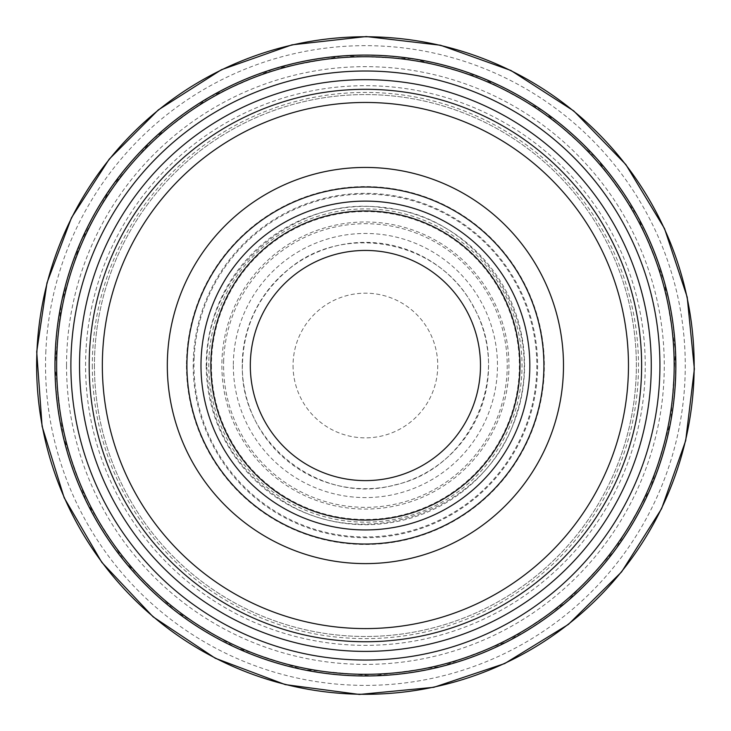 <?xml version="1.0" encoding="UTF-8"?>
<svg xmlns="http://www.w3.org/2000/svg" width="731" height="731" viewBox="0 0 731 731"><rect width="100%" height="100%" fill="white"/><g stroke="black" fill="none" stroke-linecap="round" stroke-linejoin="round"><path stroke-width="0.55" stroke-dasharray="3.65 2.74" d="M210.848 365.527A154.552 154.552 0 0 0 442.684 499.374A154.552 154.552 0 0 0 442.684 231.681A154.552 154.552 0 0 0 210.848 365.527M200.988 365.527A164.42 164.42 0 0 0 447.61 507.917A164.42 164.42 0 0 0 447.61 223.138A164.42 164.42 0 0 0 200.988 365.527M89.182 365.527A276.217 276.217 0 0 0 503.513 604.738A276.217 276.217 0 0 0 503.513 126.317A276.217 276.217 0 0 0 89.182 365.527M94.445 365.527A270.963 270.963 0 0 0 500.881 600.188A270.963 270.963 0 0 0 500.881 130.867A270.963 270.963 0 0 0 94.445 365.527A270.963 270.963 0 0 0 500.881 600.188A270.963 270.963 0 0 0 500.881 130.867A270.963 270.963 0 0 0 94.445 365.527M211.451 365.527A153.958 153.958 0 0 0 442.383 498.853A153.958 153.958 0 0 0 442.383 232.193A153.958 153.958 0 0 0 211.451 365.527M293.058 365.527A72.342 72.342 0 0 0 401.575 428.174A72.342 72.342 0 0 0 401.575 302.872A72.342 72.342 0 0 0 293.058 365.527M92.307 365.527A273.102 273.102 0 0 0 497.162 604.738A273.102 273.102 0 0 0 511.371 134.705A273.102 273.102 0 0 0 92.307 365.527M221.986 359.542A143.55 143.55 0 0 0 435.438 490.83A143.55 143.55 0 0 0 440.61 243.259A143.55 143.55 0 0 0 221.986 359.542M223.686 360.017A141.832 141.832 0 0 0 433.995 489.669A141.832 141.832 0 0 0 440.894 245.461A141.832 141.832 0 0 0 223.686 360.017M193.212 365.527A172.187 172.187 0 0 0 451.42 514.697A172.187 172.187 0 0 0 451.657 216.504A172.187 172.187 0 0 0 193.212 365.527M186.451 365.527A178.949 178.949 0 0 0 454.198 520.892A178.949 178.949 0 0 0 456.235 211.341A178.949 178.949 0 0 0 186.451 365.527M86.039 349.226A279.845 279.845 0 0 0 500.589 610.549A279.845 279.845 0 0 0 514.633 128.793A279.845 279.845 0 0 0 86.039 349.226M206.233 365.527A159.166 159.166 0 0 0 444.987 503.367A159.166 159.166 0 0 0 444.987 227.688A159.166 159.166 0 0 0 206.233 365.527M55.209 365.527A310.2 310.2 0 0 0 520.499 634.17A310.2 310.2 0 0 0 520.499 96.885A310.2 310.2 0 0 0 55.209 365.527M66.53 365.527A298.869 298.869 0 0 0 514.843 624.356A298.869 298.869 0 0 0 514.843 106.699A298.869 298.869 0 0 0 66.53 365.527M194.181 357.112A171.429 171.429 0 0 0 448.679 515.373A171.429 171.429 0 0 0 455.934 219.949A171.429 171.429 0 0 0 194.181 357.112M209.02 356.902A156.617 156.617 0 0 0 441.213 502.581A156.617 156.617 0 0 0 448.642 232.86A156.617 156.617 0 0 0 209.02 356.902M242.244 365.527A123.164 123.164 0 0 0 426.52 472.454A123.164 123.164 0 0 0 427.918 259.404A123.164 123.164 0 0 0 242.244 365.527M233.335 365.527A132.073 132.073 0 0 0 430.87 480.23A132.073 132.073 0 0 0 432.569 251.811A132.073 132.073 0 0 0 233.335 365.527M45.879 350.606A319.876 319.876 0 0 0 521.011 644.998A319.876 319.876 0 0 0 533.877 93.614A319.876 319.876 0 0 0 45.879 350.606M206.772 365.527C205.374 267.436 300.304 193.24 385.283 208.152C475.077 214.859 549.346 318.131 516.269 414.55C490.876 506.026 370.142 555.651 284.651 502.069C234.642 470.271 208.673 424.766 206.772 365.527M54.944 365.527L62.967 435.63L86.605 502.106L124.645 561.536L175.12 610.833L235.428 647.465L302.451 669.532L372.719 675.901L442.611 666.233L508.52 641.032L567.028 601.604L615.127 549.977L650.325 488.829L670.811 421.303L675.517 350.898L664.205 281.261L637.459 215.965L596.66 158.399L543.919 111.523L481.957 77.778L413.974 58.891L343.479 55.848L274.116 68.796L209.477 97.068L152.88 139.21L111.404 187.017L80.483 242.226L61.395 302.57L54.944 365.527M242.464 364.111C238.799 441.414 320.123 506.016 394.603 484.964C470.398 469.275 512.742 374.446 473.825 307.541C438.737 237.657 338.782 221.968 285.163 272.371C257.787 296.832 243.56 327.415 242.464 364.111"/><path stroke-width="1.1" d="M250.313 365.527A115.096 115.096 0 0 0 422.947 465.199A115.096 115.096 0 0 0 422.947 265.856A115.096 115.096 0 0 0 250.313 365.527M210.848 365.527A154.552 154.552 0 0 0 442.684 499.374A154.552 154.552 0 0 0 442.684 231.681A154.552 154.552 0 0 0 210.848 365.527M200.988 365.527A164.42 164.42 0 0 0 447.61 507.917A164.42 164.42 0 0 0 447.61 223.138A164.42 164.42 0 0 0 200.988 365.527M167.317 365.527A198.092 198.092 0 0 0 464.45 537.075A198.092 198.092 0 0 0 464.45 193.98A198.092 198.092 0 0 0 167.317 365.527M102.34 365.527A263.069 263.069 0 0 0 496.934 593.353A263.069 263.069 0 0 0 496.934 137.702A263.069 263.069 0 0 0 102.34 365.527M89.182 365.527A276.217 276.217 0 0 0 503.513 604.738A276.217 276.217 0 0 0 503.513 126.317A276.217 276.217 0 0 0 89.182 365.527M79.542 365.527A285.858 285.858 0 0 0 508.337 613.09A285.858 285.858 0 0 0 508.337 117.965A285.858 285.858 0 0 0 79.542 365.527M70.889 365.125A294.511 294.511 0 0 0 512.55 620.646A294.511 294.511 0 0 0 512.888 110.6A294.511 294.511 0 0 0 70.889 365.125M56.662 361.324A308.765 308.765 0 0 0 518.571 633.631A308.765 308.765 0 0 0 522.208 99.535A308.765 308.765 0 0 0 56.662 361.324M54.999 360.748A310.447 310.447 0 0 0 519.248 635.175A310.447 310.447 0 0 0 523.378 98.283A310.447 310.447 0 0 0 54.999 360.748M186.908 365.527A178.501 178.501 0 0 0 454.655 520.116A178.501 178.501 0 0 0 454.655 210.939A178.501 178.501 0 0 0 186.908 365.527M36.915 351.958A328.767 328.767 0 0 0 525.854 652.481A328.767 328.767 0 0 0 537.559 85.436A328.767 328.767 0 0 0 36.915 351.958M36.714 351.757L42.096 426.328L64.173 497.765L101.81 562.367L153.062 616.8L215.289 658.256L285.264 684.6L359.378 694.45L433.803 687.314L504.701 663.556L568.398 624.411L621.606 571.889L661.592 508.703L685.687 440.647L694.368 368.972L687.195 297.124L664.525 228.575L625.873 164.576L573.771 110.948L510.905 70.478L440.528 45.24L366.258 36.55L291.961 44.847L221.447 69.719L158.371 109.86L109.193 159.166L71.501 217.71L46.976 282.879L36.714 351.757"/></g></svg>
